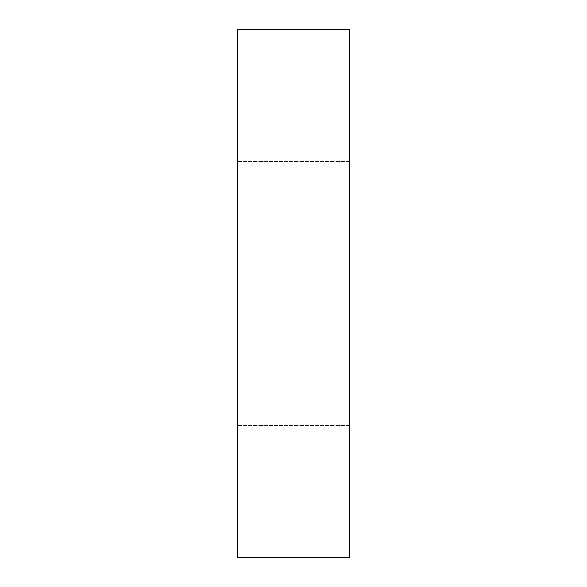 <?xml version="1.0" encoding="UTF-8"?>
<svg xmlns="http://www.w3.org/2000/svg" width="587" height="587" viewBox="0 0 587 587"><rect width="100%" height="100%" fill="white"/><g stroke="black" fill="none" stroke-linecap="round" stroke-linejoin="round"><path stroke-width="0.44" stroke-dasharray="2.94 2.2" d="M349.632 29.35L237.368 29.35L237.368 557.65L349.632 557.65L349.632 29.35M349.632 293.5L349.632 425.575L349.632 293.5M237.368 293.5L237.368 425.575L237.368 293.5M349.632 161.425L237.368 161.425L349.632 161.425M349.632 425.575L237.368 425.575L349.632 425.575"/><path stroke-width="0.88" d="M349.632 29.35L237.368 29.35L237.368 557.65L349.632 557.65L349.632 29.35"/></g></svg>
